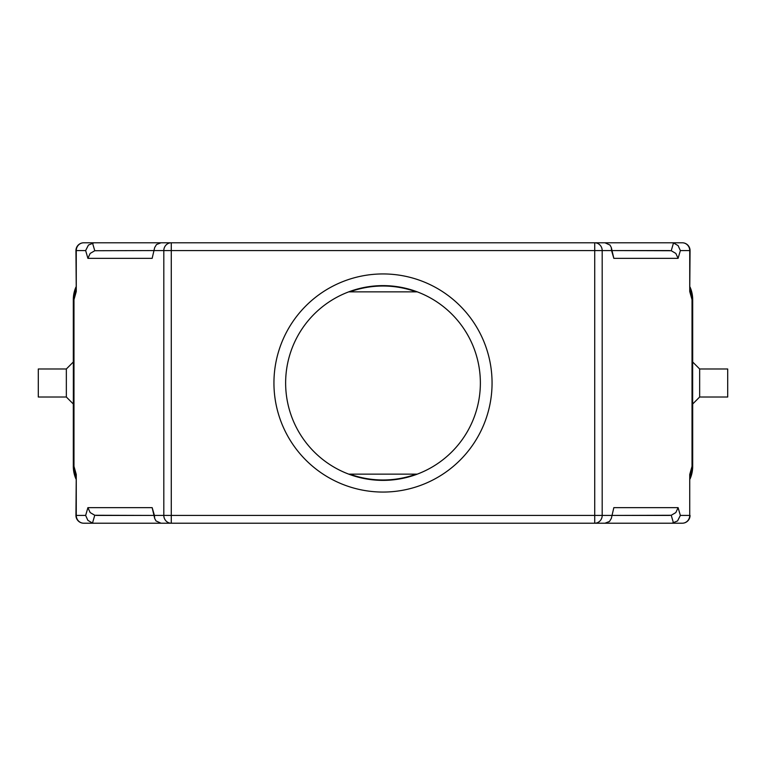 <?xml version="1.0" encoding="UTF-8"?>
<svg xmlns="http://www.w3.org/2000/svg" width="766" height="766" viewBox="0 0 766 766"><rect width="100%" height="100%" fill="white"/><g stroke="black" fill="none" stroke-linecap="round" stroke-linejoin="round"><path stroke-width="1.15" d="M699.655 368.982L727.7 368.982L727.7 397.018L699.655 397.018L699.655 368.982L692.646 361.964M66.345 397.018L66.345 368.982L38.3 368.982L38.3 397.018L66.345 397.018L73.354 404.036M154.435 250.568L163.809 250.568L163.809 515.432L154.435 515.432L154.675 518.448L156.005 520.937L161.032 523.216L83.743 523.216L94.055 523.216L92.495 523.063L94.764 515.269L90.158 512.569L87.908 507.638L85.639 515.432L75.949 515.432L76.265 474.48L73.976 466.35L73.354 466.35L75.949 478.807A31.157 31.157 0 0 1 73.354 466.35L73.354 299.65L75.949 287.193A31.157 31.157 0 0 0 73.354 299.65L73.976 299.65L76.265 291.52L75.949 250.568L85.639 250.568L88.444 245.063L94.055 242.784L83.743 242.784L171.278 242.784L161.032 242.784L156.494 244.546L154.675 247.552L152.156 258.362L154.675 247.552M692.024 466.35L692.646 466.35A31.157 31.157 0 0 1 690.051 478.807L692.646 466.35L692.646 299.65L692.024 299.65L692.024 466.35L689.735 474.48L689.735 515.432L680.361 515.432L677.556 520.937L671.945 523.216L682.257 523.216L594.722 523.216L604.968 523.216L609.506 521.455L611.325 518.448L613.844 507.638L611.325 518.448M94.055 523.216L594.722 523.216A7.794 7.478 -90 0 0 602.191 515.432L602.191 250.568A7.794 7.478 -90 0 0 594.722 242.784L171.278 242.784A7.794 7.478 90 0 0 163.809 250.568L611.565 250.568L611.325 247.552L609.995 245.063L604.968 242.784L682.257 242.784L671.945 242.784L673.505 242.937L671.236 250.731L675.842 253.431L678.092 258.362L680.361 250.568L678.121 245.637L673.505 242.937M689.735 474.48L689.735 515.432A7.794 7.478 -90 0 1 682.257 523.216A7.794 7.794 0 0 0 690.051 515.432M85.639 515.432L87.879 520.363L92.495 523.063M680.361 250.568L690.051 250.568L689.735 291.52L692.024 299.65M671.945 242.784L594.722 242.784L594.722 515.432L611.565 515.432M671.236 250.731L612.206 250.568L669.666 250.568M153.794 250.568L94.764 250.731L92.495 242.937M85.639 250.568L87.908 258.362L90.158 253.431L94.764 250.731M669.666 515.432L612.206 515.432L671.236 515.269L673.505 523.063M680.361 515.432L678.092 507.638L675.842 512.569L671.236 515.269M94.764 515.269L153.794 515.432L96.334 515.432M416.149 474.144L417.279 474.144A97.368 97.368 0 0 1 348.721 474.144L416.149 474.144A96.985 96.985 0 0 1 349.851 474.144M480.368 383A97.368 97.368 0 0 1 383 480.368A97.368 97.368 0 0 1 285.632 383A97.368 97.368 0 0 1 383 285.632A97.368 97.368 0 0 1 480.368 383M492.059 383A109.059 109.059 0 0 1 383 492.059A109.059 109.059 0 0 1 273.941 383A109.059 109.059 0 0 1 383 273.941A109.059 109.059 0 0 1 492.059 383M416.149 291.856L349.851 291.856A96.985 96.985 0 0 1 416.149 291.856L417.279 291.856A97.368 97.368 0 0 0 348.721 291.856L349.851 291.856M692.646 299.65L690.051 287.193A31.157 31.157 0 0 1 692.646 299.65M154.675 518.448L152.156 507.638L87.908 507.638M611.325 247.552L613.844 258.362L678.092 258.362M94.055 242.784L171.278 242.784L171.278 523.216A7.794 7.478 90 0 1 163.809 515.432L594.722 515.432L594.722 523.216L671.945 523.216M75.949 478.942A31.157 31.157 0 0 1 73.316 466.389L73.316 403.998M73.316 362.002L73.316 299.611A31.157 31.157 0 0 1 75.949 287.059M692.684 403.998L692.684 466.389A31.157 31.157 0 0 1 690.051 478.942M690.051 287.059A31.157 31.157 0 0 1 692.684 299.611L692.684 362.002M75.949 515.432A7.794 7.794 0 0 0 83.743 523.216A7.794 7.478 90 0 1 76.265 515.432L76.265 474.48M76.265 291.52L76.265 250.568A7.794 7.478 90 0 1 83.743 242.784A7.794 7.794 0 0 0 75.949 250.568M690.051 250.568A7.794 7.794 0 0 0 682.257 242.784A7.794 7.478 -90 0 1 689.735 250.568L689.735 291.52M73.976 466.35L73.976 299.65M154.435 515.432L152.156 507.638M87.908 258.362L152.156 258.362M678.092 507.638L613.844 507.638M611.565 250.568L613.844 258.362M73.555 466.35L74.379 473.235L75.949 478.223M73.354 361.964L66.345 368.982M699.655 397.018L692.646 404.036"/></g></svg>

